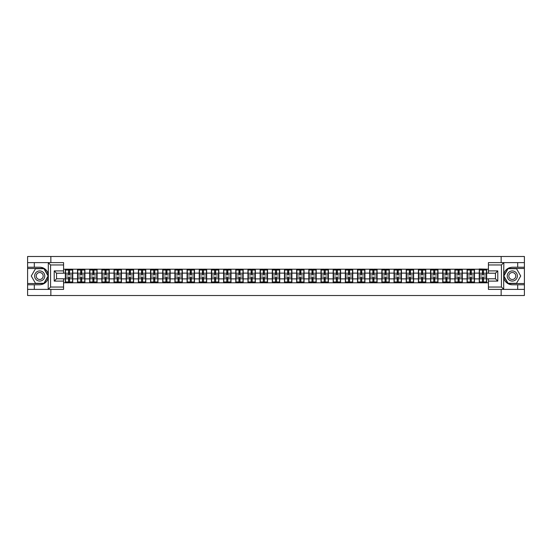 <?xml version="1.0" encoding="UTF-8"?>
<svg xmlns="http://www.w3.org/2000/svg" width="552" height="552" viewBox="0 0 552 552"><rect width="100%" height="100%" fill="white"/><g stroke="black" fill="none" stroke-linecap="round" stroke-linejoin="round"><path stroke-width="0.83" d="M63.577 264.96L50.584 264.96L48.169 262.614L63.577 262.614L63.577 273.226L56.552 273.226L56.552 278.774L63.577 278.774L63.577 289.386L48.169 289.386L48.307 277.697C47.099 282.079 44.229 284.439 39.696 284.777L27.6 284.777L27.6 295.513L524.4 295.513L524.4 268.472L507.957 268.472L503.61 276L507.957 283.528L524.4 283.528M488.423 287.04L501.416 287.04L503.831 289.386L488.423 289.386L488.423 278.774L495.448 278.774L495.448 273.226L488.423 273.226L488.423 262.614L503.831 262.614L503.693 274.303C504.901 269.921 507.771 267.561 512.304 267.223L524.4 267.223L524.4 256.487L501.147 256.487L501.147 262.614M501.147 289.386L501.147 295.513M501.147 256.487L27.6 256.487L27.6 283.528L44.043 283.528L48.39 276L44.043 268.472L27.6 268.472M50.853 295.513L50.853 289.386M50.853 262.614L50.853 256.487M488.423 269.21L479.253 268.976L479.253 273.116L474.492 273.116L474.492 278.884L479.253 278.884L479.253 273.116M488.423 282.79L63.577 282.79M63.577 269.21L65.329 269.21L65.329 273.116L63.577 273.116M479.253 269.21L65.329 269.21M479.253 278.884L479.253 282.79M474.492 278.884L474.492 282.79M474.492 269.21L474.492 273.116M462.321 278.884L467.082 278.884L467.082 273.116L462.321 273.116L462.321 282.79M467.082 278.884L467.082 282.79M467.082 269.21L467.082 273.116M462.321 269.21L462.321 273.116M450.142 278.884L454.903 278.884L454.903 273.116L450.142 273.116L450.142 282.79M454.903 278.884L454.903 282.79M454.903 269.21L454.903 273.116M450.142 269.21L450.142 273.116M437.971 278.884L442.732 278.884L442.732 273.116L437.971 273.116L437.971 282.79M442.732 278.884L442.732 282.79M442.732 269.21L442.732 273.116M437.971 269.21L437.971 273.116M425.799 278.884L430.56 278.884L430.56 273.116L425.799 273.116L425.799 282.79M430.56 278.884L430.56 282.79M430.56 269.21L430.56 273.116M425.799 269.21L425.799 273.116M413.62 278.884L418.381 278.884L418.381 273.116L413.62 273.116L413.62 282.79M418.381 278.884L418.381 282.79M418.381 269.21L418.381 273.116M413.62 269.21L413.62 273.116M401.449 278.884L406.21 278.884L406.21 273.116L401.449 273.116L401.449 282.79M406.21 278.884L406.21 282.79M406.21 269.21L406.21 273.116M401.449 269.21L401.449 273.116M389.277 278.884L394.038 278.884L394.038 273.116L389.277 273.116L389.277 282.79M394.038 278.884L394.038 282.79M394.038 269.21L394.038 273.116M389.277 269.21L389.277 273.116M377.099 278.884L381.86 278.884L381.86 273.116L377.099 273.116L377.099 282.79M381.86 278.884L381.86 282.79M381.86 269.21L381.86 273.116M377.099 269.21L377.099 273.116M364.927 278.884L369.688 278.884L369.688 273.116L364.927 273.116L364.927 282.79M369.688 278.884L369.688 282.79M369.688 269.21L369.688 273.116M364.927 269.21L364.927 273.116M352.749 278.884L357.51 278.884L357.51 273.116L352.749 273.116L352.749 282.79M357.51 278.884L357.51 282.79M357.51 269.21L357.51 273.116M352.749 269.21L352.749 273.116M340.577 278.884L345.338 278.884L345.338 273.116L340.577 273.116L340.577 282.79M345.338 278.884L345.338 282.79M345.338 269.21L345.338 273.116M340.577 269.21L340.577 273.116M328.405 278.884L333.166 278.884L333.166 273.116L328.405 273.116L328.405 282.79M333.166 278.884L333.166 282.79M333.166 269.21L333.166 273.116M328.405 269.21L328.405 273.116M316.227 278.884L320.988 278.884L320.988 273.116L316.227 273.116L316.227 282.79M320.988 278.884L320.988 282.79M320.988 269.21L320.988 273.116M316.227 269.21L316.227 273.116M304.055 278.884L308.816 278.884L308.816 273.116L304.055 273.116L304.055 282.79M308.816 278.884L308.816 282.79M308.816 269.21L308.816 273.116M304.055 269.21L304.055 273.116M291.884 278.884L296.645 278.884L296.645 273.116L291.884 273.116L291.884 282.79M296.645 278.884L296.645 282.79M296.645 269.21L296.645 273.116M291.884 269.21L291.884 273.116M279.705 278.884L284.466 278.884L284.466 273.116L279.705 273.116L279.705 282.79M284.466 278.884L284.466 282.79M284.466 269.21L284.466 273.116M279.705 269.21L279.705 273.116M267.534 278.884L272.295 278.884L272.295 273.116L267.534 273.116L267.534 282.79M272.295 278.884L272.295 282.79M272.295 269.21L272.295 273.116M267.534 269.21L267.534 273.116M255.355 278.884L260.116 278.884L260.116 273.116L255.355 273.116L255.355 282.79M260.116 278.884L260.116 282.79M260.116 269.21L260.116 273.116M255.355 269.21L255.355 273.116M243.184 278.884L247.945 278.884L247.945 273.116L243.184 273.116L243.184 282.79M247.945 278.884L247.945 282.79M247.945 269.21L247.945 273.116M243.184 269.21L243.184 273.116M231.012 278.884L235.773 278.884L235.773 273.116L231.012 273.116L231.012 282.79M235.773 278.884L235.773 282.79M235.773 269.21L235.773 273.116M231.012 269.21L231.012 273.116M218.833 278.884L223.594 278.884L223.594 273.116L218.833 273.116L218.833 282.79M223.594 278.884L223.594 282.79M223.594 269.21L223.594 273.116M218.833 269.21L218.833 273.116M206.662 278.884L211.423 278.884L211.423 273.116L206.662 273.116L206.662 282.79M211.423 278.884L211.423 282.79M211.423 269.21L211.423 273.116M206.662 269.21L206.662 273.116M194.49 278.884L199.251 278.884L199.251 273.116L194.49 273.116L194.49 282.79M199.251 278.884L199.251 282.79M199.251 269.21L199.251 273.116M194.49 269.21L194.49 273.116M182.312 278.884L187.073 278.884L187.073 273.116L182.312 273.116L182.312 282.79M187.073 278.884L187.073 282.79M187.073 269.21L187.073 273.116M182.312 269.21L182.312 273.116M170.14 278.884L174.901 278.884L174.901 273.116L170.14 273.116L170.14 282.79M174.901 278.884L174.901 282.79M174.901 269.21L174.901 273.116M170.14 269.21L170.14 273.116M157.962 278.884L162.723 278.884L162.723 273.116L157.962 273.116L157.962 282.79M162.723 278.884L162.723 282.79M162.723 269.21L162.723 273.116M157.962 269.21L157.962 273.116M145.79 278.884L150.551 278.884L150.551 273.116L145.79 273.116L145.79 282.79M150.551 278.884L150.551 282.79M150.551 269.21L150.551 273.116M145.79 269.21L145.79 273.116M133.618 278.884L138.38 278.884L138.38 273.116L133.618 273.116L133.618 282.79M138.38 278.884L138.38 282.79M138.38 269.21L138.38 273.116M133.618 269.21L133.618 273.116M121.44 278.884L126.201 278.884L126.201 273.116L121.44 273.116L121.44 282.79M126.201 278.884L126.201 282.79M126.201 269.21L126.201 273.116M121.44 269.21L121.44 273.116M109.268 278.884L114.029 278.884L114.029 273.116L109.268 273.116L109.268 282.79M114.029 278.884L114.029 282.79M114.029 269.21L114.029 273.116M109.268 269.21L109.268 273.116M97.097 278.884L101.858 278.884L101.858 273.116L97.097 273.116L97.097 282.79M101.858 278.884L101.858 282.79M101.858 269.21L101.858 273.116M97.097 269.21L97.097 273.116M84.918 278.884L89.679 278.884L89.679 273.116L84.918 273.116L84.918 282.79M89.679 278.884L89.679 282.79M89.679 269.21L89.679 273.116M84.918 269.21L84.918 273.116M72.747 278.884L77.508 278.884L77.508 273.116L72.747 273.116L72.747 282.79M77.508 278.884L77.508 282.79M77.508 269.21L77.508 273.116M72.747 269.21L72.747 273.116M63.577 278.884L65.329 278.884L65.329 273.116M65.329 278.884L65.329 282.79M488.423 273.116L486.671 273.116L486.671 278.884L488.423 278.884M486.671 278.884L486.671 282.79M486.671 269.21L486.671 273.116M65.529 273.233L68.531 273.233L68.531 269.169L65.529 269.169L65.529 277.056L68.531 277.056L68.531 278.767L69.545 278.76L69.545 277.056L72.553 277.056L72.553 269.169L69.545 269.169L69.545 270.031L72.553 270.031M68.531 272.101L69.545 272.101M69.545 270.149L68.531 270.149M65.529 274.944L68.531 274.944L68.531 273.233L69.545 273.24L69.545 274.944L72.553 274.944M65.529 270.031L68.531 270.031M68.531 281.851L69.545 281.851M68.531 279.898L69.545 279.898M65.529 282.831L68.531 282.831L68.531 281.968L65.529 281.968L65.529 282.831M65.529 277.056L65.529 278.767L68.531 278.767L68.531 281.968M65.529 278.767L65.529 281.968M72.553 277.056L72.553 282.831L69.545 282.831L69.545 281.968L72.553 281.968M72.553 278.767L69.545 278.767L69.545 281.968M72.553 273.233L69.545 273.233L69.545 270.031M77.701 273.233L80.709 273.233L80.709 269.169L77.701 269.169L77.701 277.056L80.709 277.056L80.709 278.767L81.724 278.76L81.724 277.056L84.725 277.056L84.725 269.169L81.724 269.169L81.724 270.031L84.725 270.031M80.709 272.101L81.724 272.101M81.724 270.149L80.709 270.149M77.701 274.944L80.709 274.944L80.709 273.233L81.724 273.24L81.724 274.944L84.725 274.944M77.701 270.031L80.709 270.031M80.709 281.851L81.724 281.851M80.709 279.898L81.724 279.898M77.701 282.831L80.709 282.831L80.709 281.968L77.701 281.968L77.701 282.831M77.701 277.056L77.701 278.767L80.709 278.767L80.709 281.968M77.701 278.767L77.701 281.968M84.725 277.056L84.725 282.831L81.724 282.831L81.724 281.968L84.725 281.968M84.725 278.767L81.724 278.767L81.724 281.968M84.725 273.233L81.724 273.233L81.724 270.031M89.872 273.233L92.881 273.233L92.881 269.169L89.872 269.169L89.872 277.056L92.881 277.056L92.881 278.767L93.895 278.76L93.895 277.056L96.897 277.056L96.897 269.169L93.895 269.169L93.895 270.031L96.897 270.031M92.881 272.101L93.895 272.101M93.895 270.149L92.881 270.149M89.872 274.944L92.881 274.944L92.881 273.233L93.895 273.24L93.895 274.944L96.897 274.944M89.872 270.031L92.881 270.031M92.881 281.851L93.895 281.851M92.881 279.898L93.895 279.898M89.872 282.831L92.881 282.831L92.881 281.968L89.872 281.968L89.872 282.831M89.872 277.056L89.872 278.767L92.881 278.767L92.881 281.968M89.872 278.767L89.872 281.968M96.897 277.056L96.897 282.831L93.895 282.831L93.895 281.968L96.897 281.968M96.897 278.767L93.895 278.767L93.895 281.968M96.897 273.233L93.895 273.233L93.895 270.031M102.051 273.233L105.052 273.233L105.052 269.169L102.051 269.169L102.051 277.056L105.052 277.056L105.052 278.767L106.067 278.76L106.067 277.056L109.075 277.056L109.075 269.169L106.067 269.169L106.067 270.031L109.075 270.031M105.052 272.101L106.067 272.101M106.067 270.149L105.052 270.149M102.051 274.944L105.052 274.944L105.052 273.233L106.067 273.24L106.067 274.944L109.075 274.944M102.051 270.031L105.052 270.031M105.052 281.851L106.067 281.851M105.052 279.898L106.067 279.898M102.051 282.831L105.052 282.831L105.052 281.968L102.051 281.968L102.051 282.831M102.051 277.056L102.051 278.767L105.052 278.767L105.052 281.968M102.051 278.767L102.051 281.968M109.075 277.056L109.075 282.831L106.067 282.831L106.067 281.968L109.075 281.968M109.075 278.767L106.067 278.767L106.067 281.968M109.075 273.233L106.067 273.233L106.067 270.031M114.223 273.233L117.231 273.233L117.231 269.169L114.223 269.169L114.223 277.056L117.231 277.056L117.231 278.767L118.245 278.76L118.245 277.056L121.247 277.056L121.247 269.169L118.245 269.169L118.245 270.031L121.247 270.031M117.231 272.101L118.245 272.101M118.245 270.149L117.231 270.149M114.223 274.944L117.231 274.944L117.231 273.233L118.245 273.24L118.245 274.944L121.247 274.944M114.223 270.031L117.231 270.031M117.231 281.851L118.245 281.851M117.231 279.898L118.245 279.898M114.223 282.831L117.231 282.831L117.231 281.968L114.223 281.968L114.223 282.831M114.223 277.056L114.223 278.767L117.231 278.767L117.231 281.968M114.223 278.767L114.223 281.968M121.247 277.056L121.247 282.831L118.245 282.831L118.245 281.968L121.247 281.968M121.247 278.767L118.245 278.767L118.245 281.968M121.247 273.233L118.245 273.233L118.245 270.031M126.401 273.233L129.403 273.233L129.403 269.169L126.401 269.169L126.401 277.056L129.403 277.056L129.403 278.767L130.417 278.76L130.417 277.056L133.418 277.056L133.418 269.169L130.417 269.169L130.417 270.031L133.418 270.031M129.403 272.101L130.417 272.101M130.417 270.149L129.403 270.149M126.401 274.944L129.403 274.944L129.403 273.233L130.417 273.24L130.417 274.944L133.418 274.944M126.401 270.031L129.403 270.031M129.403 281.851L130.417 281.851M129.403 279.898L130.417 279.898M126.401 282.831L129.403 282.831L129.403 281.968L126.401 281.968L126.401 282.831M126.401 277.056L126.401 278.767L129.403 278.767L129.403 281.968M126.401 278.767L126.401 281.968M133.418 277.056L133.418 282.831L130.417 282.831L130.417 281.968L133.418 281.968M133.418 278.767L130.417 278.767L130.417 281.968M133.418 273.233L130.417 273.233L130.417 270.031M37.157 280.395A5.071 5.071 0 0 0 44.091 278.539A5.071 5.071 0 0 0 42.235 271.605A5.071 5.071 0 0 0 35.3 273.461A5.071 5.071 0 0 0 37.157 280.395M37.957 279.008A3.471 3.471 0 0 0 42.704 277.739A3.471 3.471 0 0 0 41.434 272.992A3.471 3.471 0 0 0 36.687 274.261A3.471 3.471 0 0 0 37.957 279.008M35.487 268.707L43.912 268.707L48.121 276L43.912 283.293L35.487 283.293L31.271 276L35.487 268.707M509.765 280.395A5.071 5.071 0 0 0 516.7 278.539A5.071 5.071 0 0 0 514.843 271.605A5.071 5.071 0 0 0 507.909 273.461A5.071 5.071 0 0 0 509.765 280.395M510.565 279.008A3.471 3.471 0 0 0 515.313 277.739A3.471 3.471 0 0 0 514.043 272.992A3.471 3.471 0 0 0 509.296 274.261A3.471 3.471 0 0 0 510.565 279.008M508.088 268.707L516.513 268.707L520.729 276L516.513 283.293L508.088 283.293L503.879 276L508.088 268.707M34.314 284.777L34.314 289.386L27.6 289.386M48.169 289.386L34.314 289.386M27.6 284.777L27.6 283.528M48.169 262.614L34.314 262.614L34.314 267.223L27.6 267.223M34.314 262.614L27.6 262.614M39.696 267.223A8.777 8.777 0 0 1 48.307 274.303C47.099 269.921 44.229 267.561 39.696 267.223L34.314 267.223M48.307 277.697L48.307 262.683M56.552 273.226L54.213 270.887L63.577 270.887M63.577 281.113L54.213 281.113L56.552 278.774M48.307 289.317L50.584 287.04L63.577 287.04M517.686 267.223L517.686 262.614L524.4 262.614M503.831 262.614L517.686 262.614M524.4 267.223L524.4 268.472M503.831 289.386L517.686 289.386L517.686 284.777L524.4 284.777M517.686 289.386L524.4 289.386M512.304 284.777A8.777 8.777 0 0 1 503.693 277.697C504.901 282.079 507.771 284.439 512.304 284.777L517.686 284.777M503.693 274.303L503.693 289.317M495.448 278.774L497.787 281.113L488.423 281.113M488.423 270.887L497.787 270.887L495.448 273.226M503.693 262.683L501.416 264.96L488.423 264.96M138.573 273.233L141.574 273.233L141.574 269.169L138.573 269.169L138.573 277.056L141.574 277.056L141.574 278.767L142.588 278.76L142.588 277.056L145.597 277.056L145.597 269.169L142.588 269.169L142.588 270.031L145.597 270.031M141.574 272.101L142.588 272.101M142.588 270.149L141.574 270.149M138.573 274.944L141.574 274.944L141.574 273.233L142.588 273.24L142.588 274.944L145.597 274.944M138.573 270.031L141.574 270.031M141.574 281.851L142.588 281.851M141.574 279.898L142.588 279.898M138.573 282.831L141.574 282.831L141.574 281.968L138.573 281.968L138.573 282.831M138.573 277.056L138.573 278.767L141.574 278.767L141.574 281.968M138.573 278.767L138.573 281.968M145.597 277.056L145.597 282.831L142.588 282.831L142.588 281.968L145.597 281.968M145.597 278.767L142.588 278.767L142.588 281.968M145.597 273.233L142.588 273.233L142.588 270.031M150.744 273.233L153.753 273.233L153.753 269.169L150.744 269.169L150.744 277.056L153.753 277.056L153.753 278.767L154.767 278.76L154.767 277.056L157.768 277.056L157.768 269.169L154.767 269.169L154.767 270.031L157.768 270.031M153.753 272.101L154.767 272.101M154.767 270.149L153.753 270.149M150.744 274.944L153.753 274.944L153.753 273.233L154.767 273.24L154.767 274.944L157.768 274.944M150.744 270.031L153.753 270.031M153.753 281.851L154.767 281.851M153.753 279.898L154.767 279.898M150.744 282.831L153.753 282.831L153.753 281.968L150.744 281.968L150.744 282.831M150.744 277.056L150.744 278.767L153.753 278.767L153.753 281.968M150.744 278.767L150.744 281.968M157.768 277.056L157.768 282.831L154.767 282.831L154.767 281.968L157.768 281.968M157.768 278.767L154.767 278.767L154.767 281.968M157.768 273.233L154.767 273.233L154.767 270.031M162.923 273.233L165.924 273.233L165.924 269.169L162.923 269.169L162.923 277.056L165.924 277.056L165.924 278.767L166.939 278.76L166.939 277.056L169.947 277.056L169.947 269.169L166.939 269.169L166.939 270.031L169.947 270.031M165.924 272.101L166.939 272.101M166.939 270.149L165.924 270.149M162.923 274.944L165.924 274.944L165.924 273.233L166.939 273.24L166.939 274.944L169.947 274.944M162.923 270.031L165.924 270.031M165.924 281.851L166.939 281.851M165.924 279.898L166.939 279.898M162.923 282.831L165.924 282.831L165.924 281.968L162.923 281.968L162.923 282.831M162.923 277.056L162.923 278.767L165.924 278.767L165.924 281.968M162.923 278.767L162.923 281.968M169.947 277.056L169.947 282.831L166.939 282.831L166.939 281.968L169.947 281.968M169.947 278.767L166.939 278.767L166.939 281.968M169.947 273.233L166.939 273.233L166.939 270.031M175.094 273.233L178.096 273.233L178.096 269.169L175.094 269.169L175.094 277.056L178.096 277.056L178.096 278.767L179.117 278.76L179.117 277.056L182.119 277.056L182.119 269.169L179.117 269.169L179.117 270.031L182.119 270.031M178.096 272.101L179.117 272.101M179.117 270.149L178.096 270.149M175.094 274.944L178.096 274.944L178.096 273.233L179.117 273.24L179.117 274.944L182.119 274.944M175.094 270.031L178.096 270.031M178.096 281.851L179.117 281.851M178.096 279.898L179.117 279.898M175.094 282.831L178.096 282.831L178.096 281.968L175.094 281.968L175.094 282.831M175.094 277.056L175.094 278.767L178.096 278.767L178.096 281.968M175.094 278.767L175.094 281.968M182.119 277.056L182.119 282.831L179.117 282.831L179.117 281.968L182.119 281.968M182.119 278.767L179.117 278.767L179.117 281.968M182.119 273.233L179.117 273.233L179.117 270.031M187.266 273.233L190.274 273.233L190.274 269.169L187.266 269.169L187.266 277.056L190.274 277.056L190.274 278.767L191.289 278.76L191.289 277.056L194.29 277.056L194.29 269.169L191.289 269.169L191.289 270.031L194.29 270.031M190.274 272.101L191.289 272.101M191.289 270.149L190.274 270.149M187.266 274.944L190.274 274.944L190.274 273.233L191.289 273.24L191.289 274.944L194.29 274.944M187.266 270.031L190.274 270.031M190.274 281.851L191.289 281.851M190.274 279.898L191.289 279.898M187.266 282.831L190.274 282.831L190.274 281.968L187.266 281.968L187.266 282.831M187.266 277.056L187.266 278.767L190.274 278.767L190.274 281.968M187.266 278.767L187.266 281.968M194.29 277.056L194.29 282.831L191.289 282.831L191.289 281.968L194.29 281.968M194.29 278.767L191.289 278.767L191.289 281.968M194.29 273.233L191.289 273.233L191.289 270.031M199.445 273.233L202.446 273.233L202.446 269.169L199.445 269.169L199.445 277.056L202.446 277.056L202.446 278.767L203.46 278.76L203.46 277.056L206.469 277.056L206.469 269.169L203.46 269.169L203.46 270.031L206.469 270.031M202.446 272.101L203.46 272.101M203.46 270.149L202.446 270.149M199.445 274.944L202.446 274.944L202.446 273.233L203.46 273.24L203.46 274.944L206.469 274.944M199.445 270.031L202.446 270.031M202.446 281.851L203.46 281.851M202.446 279.898L203.46 279.898M199.445 282.831L202.446 282.831L202.446 281.968L199.445 281.968L199.445 282.831M199.445 277.056L199.445 278.767L202.446 278.767L202.446 281.968M199.445 278.767L199.445 281.968M206.469 277.056L206.469 282.831L203.46 282.831L203.46 281.968L206.469 281.968M206.469 278.767L203.46 278.767L203.46 281.968M206.469 273.233L203.46 273.233L203.46 270.031M211.616 273.233L214.624 273.233L214.624 269.169L211.616 269.169L211.616 277.056L214.624 277.056L214.624 278.767L215.639 278.76L215.639 277.056L218.64 277.056L218.64 269.169L215.639 269.169L215.639 270.031L218.64 270.031M214.624 272.101L215.639 272.101M215.639 270.149L214.624 270.149M211.616 274.944L214.624 274.944L214.624 273.233L215.639 273.24L215.639 274.944L218.64 274.944M211.616 270.031L214.624 270.031M214.624 281.851L215.639 281.851M214.624 279.898L215.639 279.898M211.616 282.831L214.624 282.831L214.624 281.968L211.616 281.968L211.616 282.831M211.616 277.056L211.616 278.767L214.624 278.767L214.624 281.968M211.616 278.767L211.616 281.968M218.64 277.056L218.64 282.831L215.639 282.831L215.639 281.968L218.64 281.968M218.64 278.767L215.639 278.767L215.639 281.968M218.64 273.233L215.639 273.233L215.639 270.031M223.795 273.233L226.796 273.233L226.796 269.169L223.795 269.169L223.795 277.056L226.796 277.056L226.796 278.767L227.81 278.76L227.81 277.056L230.812 277.056L230.812 269.169L227.81 269.169L227.81 270.031L230.812 270.031M226.796 272.101L227.81 272.101M227.81 270.149L226.796 270.149M223.795 274.944L226.796 274.944L226.796 273.233L227.81 273.24L227.81 274.944L230.812 274.944M223.795 270.031L226.796 270.031M226.796 281.851L227.81 281.851M226.796 279.898L227.81 279.898M223.795 282.831L226.796 282.831L226.796 281.968L223.795 281.968L223.795 282.831M223.795 277.056L223.795 278.767L226.796 278.767L226.796 281.968M223.795 278.767L223.795 281.968M230.812 277.056L230.812 282.831L227.81 282.831L227.81 281.968L230.812 281.968M230.812 278.767L227.81 278.767L227.81 281.968M230.812 273.233L227.81 273.233L227.81 270.031M235.966 273.233L238.968 273.233L238.968 269.169L235.966 269.169L235.966 277.056L238.968 277.056L238.968 278.767L239.982 278.76L239.982 277.056L242.99 277.056L242.99 269.169L239.982 269.169L239.982 270.031L242.99 270.031M238.968 272.101L239.982 272.101M239.982 270.149L238.968 270.149M235.966 274.944L238.968 274.944L238.968 273.233L239.982 273.24L239.982 274.944L242.99 274.944M235.966 270.031L238.968 270.031M238.968 281.851L239.982 281.851M238.968 279.898L239.982 279.898M235.966 282.831L238.968 282.831L238.968 281.968L235.966 281.968L235.966 282.831M235.966 277.056L235.966 278.767L238.968 278.767L238.968 281.968M235.966 278.767L235.966 281.968M242.99 277.056L242.99 282.831L239.982 282.831L239.982 281.968L242.99 281.968M242.99 278.767L239.982 278.767L239.982 281.968M242.99 273.233L239.982 273.233L239.982 270.031M248.138 273.233L251.146 273.233L251.146 269.169L248.138 269.169L248.138 277.056L251.146 277.056L251.146 278.767L252.16 278.76L252.16 277.056L255.162 277.056L255.162 269.169L252.16 269.169L252.16 270.031L255.162 270.031M251.146 272.101L252.16 272.101M252.16 270.149L251.146 270.149M248.138 274.944L251.146 274.944L251.146 273.233L252.16 273.24L252.16 274.944L255.162 274.944M248.138 270.031L251.146 270.031M251.146 281.851L252.16 281.851M251.146 279.898L252.16 279.898M248.138 282.831L251.146 282.831L251.146 281.968L248.138 281.968L248.138 282.831M248.138 277.056L248.138 278.767L251.146 278.767L251.146 281.968M248.138 278.767L248.138 281.968M255.162 277.056L255.162 282.831L252.16 282.831L252.16 281.968L255.162 281.968M255.162 278.767L252.16 278.767L252.16 281.968M255.162 273.233L252.16 273.233L252.16 270.031M260.316 273.233L263.318 273.233L263.318 269.169L260.316 269.169L260.316 277.056L263.318 277.056L263.318 278.767L264.332 278.76L264.332 277.056L267.34 277.056L267.34 269.169L264.332 269.169L264.332 270.031L267.34 270.031M263.318 272.101L264.332 272.101M264.332 270.149L263.318 270.149M260.316 274.944L263.318 274.944L263.318 273.233L264.332 273.24L264.332 274.944L267.34 274.944M260.316 270.031L263.318 270.031M263.318 281.851L264.332 281.851M263.318 279.898L264.332 279.898M260.316 282.831L263.318 282.831L263.318 281.968L260.316 281.968L260.316 282.831M260.316 277.056L260.316 278.767L263.318 278.767L263.318 281.968M260.316 278.767L260.316 281.968M267.34 277.056L267.34 282.831L264.332 282.831L264.332 281.968L267.34 281.968M267.34 278.767L264.332 278.767L264.332 281.968M267.34 273.233L264.332 273.233L264.332 270.031M272.488 273.233L275.489 273.233L275.489 269.169L272.488 269.169L272.488 277.056L275.489 277.056L275.489 278.767L276.511 278.76L276.511 277.056L279.512 277.056L279.512 269.169L276.511 269.169L276.511 270.031L279.512 270.031M275.489 272.101L276.511 272.101M276.511 270.149L275.489 270.149M272.488 274.944L275.489 274.944L275.489 273.233L276.511 273.24L276.511 274.944L279.512 274.944M272.488 270.031L275.489 270.031M275.489 281.851L276.511 281.851M275.489 279.898L276.511 279.898M272.488 282.831L275.489 282.831L275.489 281.968L272.488 281.968L272.488 282.831M272.488 277.056L272.488 278.767L275.489 278.767L275.489 281.968M272.488 278.767L272.488 281.968M279.512 277.056L279.512 282.831L276.511 282.831L276.511 281.968L279.512 281.968M279.512 278.767L276.511 278.767L276.511 281.968M279.512 273.233L276.511 273.233L276.511 270.031M284.659 273.233L287.668 273.233L287.668 269.169L284.659 269.169L284.659 277.056L287.668 277.056L287.668 278.767L288.682 278.76L288.682 277.056L291.684 277.056L291.684 269.169L288.682 269.169L288.682 270.031L291.684 270.031M287.668 272.101L288.682 272.101M288.682 270.149L287.668 270.149M284.659 274.944L287.668 274.944L287.668 273.233L288.682 273.24L288.682 274.944L291.684 274.944M284.659 270.031L287.668 270.031M287.668 281.851L288.682 281.851M287.668 279.898L288.682 279.898M284.659 282.831L287.668 282.831L287.668 281.968L284.659 281.968L284.659 282.831M284.659 277.056L284.659 278.767L287.668 278.767L287.668 281.968M284.659 278.767L284.659 281.968M291.684 277.056L291.684 282.831L288.682 282.831L288.682 281.968L291.684 281.968M291.684 278.767L288.682 278.767L288.682 281.968M291.684 273.233L288.682 273.233L288.682 270.031M296.838 273.233L299.839 273.233L299.839 269.169L296.838 269.169L296.838 277.056L299.839 277.056L299.839 278.767L300.854 278.76L300.854 277.056L303.862 277.056L303.862 269.169L300.854 269.169L300.854 270.031L303.862 270.031M299.839 272.101L300.854 272.101M300.854 270.149L299.839 270.149M296.838 274.944L299.839 274.944L299.839 273.233L300.854 273.24L300.854 274.944L303.862 274.944M296.838 270.031L299.839 270.031M299.839 281.851L300.854 281.851M299.839 279.898L300.854 279.898M296.838 282.831L299.839 282.831L299.839 281.968L296.838 281.968L296.838 282.831M296.838 277.056L296.838 278.767L299.839 278.767L299.839 281.968M296.838 278.767L296.838 281.968M303.862 277.056L303.862 282.831L300.854 282.831L300.854 281.968L303.862 281.968M303.862 278.767L300.854 278.767L300.854 281.968M303.862 273.233L300.854 273.233L300.854 270.031M309.01 273.233L312.018 273.233L312.018 269.169L309.01 269.169L309.01 277.056L312.018 277.056L312.018 278.767L313.032 278.76L313.032 277.056L316.034 277.056L316.034 269.169L313.032 269.169L313.032 270.031L316.034 270.031M312.018 272.101L313.032 272.101M313.032 270.149L312.018 270.149M309.01 274.944L312.018 274.944L312.018 273.233L313.032 273.24L313.032 274.944L316.034 274.944M309.01 270.031L312.018 270.031M312.018 281.851L313.032 281.851M312.018 279.898L313.032 279.898M309.01 282.831L312.018 282.831L312.018 281.968L309.01 281.968L309.01 282.831M309.01 277.056L309.01 278.767L312.018 278.767L312.018 281.968M309.01 278.767L309.01 281.968M316.034 277.056L316.034 282.831L313.032 282.831L313.032 281.968L316.034 281.968M316.034 278.767L313.032 278.767L313.032 281.968M316.034 273.233L313.032 273.233L313.032 270.031M321.188 273.233L324.19 273.233L324.19 269.169L321.188 269.169L321.188 277.056L324.19 277.056L324.19 278.767L325.204 278.76L325.204 277.056L328.205 277.056L328.205 269.169L325.204 269.169L325.204 270.031L328.205 270.031M324.19 272.101L325.204 272.101M325.204 270.149L324.19 270.149M321.188 274.944L324.19 274.944L324.19 273.233L325.204 273.24L325.204 274.944L328.205 274.944M321.188 270.031L324.19 270.031M324.19 281.851L325.204 281.851M324.19 279.898L325.204 279.898M321.188 282.831L324.19 282.831L324.19 281.968L321.188 281.968L321.188 282.831M321.188 277.056L321.188 278.767L324.19 278.767L324.19 281.968M321.188 278.767L321.188 281.968M328.205 277.056L328.205 282.831L325.204 282.831L325.204 281.968L328.205 281.968M328.205 278.767L325.204 278.767L325.204 281.968M328.205 273.233L325.204 273.233L325.204 270.031M333.36 273.233L336.361 273.233L336.361 269.169L333.36 269.169L333.36 277.056L336.361 277.056L336.361 278.767L337.375 278.76L337.375 277.056L340.384 277.056L340.384 269.169L337.375 269.169L337.375 270.031L340.384 270.031M336.361 272.101L337.375 272.101M337.375 270.149L336.361 270.149M333.36 274.944L336.361 274.944L336.361 273.233L337.375 273.24L337.375 274.944L340.384 274.944M333.36 270.031L336.361 270.031M336.361 281.851L337.375 281.851M336.361 279.898L337.375 279.898M333.36 282.831L336.361 282.831L336.361 281.968L333.36 281.968L333.36 282.831M333.36 277.056L333.36 278.767L336.361 278.767L336.361 281.968M333.36 278.767L333.36 281.968M340.384 277.056L340.384 282.831L337.375 282.831L337.375 281.968L340.384 281.968M340.384 278.767L337.375 278.767L337.375 281.968M340.384 273.233L337.375 273.233L337.375 270.031M345.531 273.233L348.54 273.233L348.54 269.169L345.531 269.169L345.531 277.056L348.54 277.056L348.54 278.767L349.554 278.76L349.554 277.056L352.555 277.056L352.555 269.169L349.554 269.169L349.554 270.031L352.555 270.031M348.54 272.101L349.554 272.101M349.554 270.149L348.54 270.149M345.531 274.944L348.54 274.944L348.54 273.233L349.554 273.24L349.554 274.944L352.555 274.944M345.531 270.031L348.54 270.031M348.54 281.851L349.554 281.851M348.54 279.898L349.554 279.898M345.531 282.831L348.54 282.831L348.54 281.968L345.531 281.968L345.531 282.831M345.531 277.056L345.531 278.767L348.54 278.767L348.54 281.968M345.531 278.767L345.531 281.968M352.555 277.056L352.555 282.831L349.554 282.831L349.554 281.968L352.555 281.968M352.555 278.767L349.554 278.767L349.554 281.968M352.555 273.233L349.554 273.233L349.554 270.031M357.71 273.233L360.711 273.233L360.711 269.169L357.71 269.169L357.71 277.056L360.711 277.056L360.711 278.767L361.726 278.76L361.726 277.056L364.734 277.056L364.734 269.169L361.726 269.169L361.726 270.031L364.734 270.031M360.711 272.101L361.726 272.101M361.726 270.149L360.711 270.149M357.71 274.944L360.711 274.944L360.711 273.233L361.726 273.24L361.726 274.944L364.734 274.944M357.71 270.031L360.711 270.031M360.711 281.851L361.726 281.851M360.711 279.898L361.726 279.898M357.71 282.831L360.711 282.831L360.711 281.968L357.71 281.968L357.71 282.831M357.71 277.056L357.71 278.767L360.711 278.767L360.711 281.968M357.71 278.767L357.71 281.968M364.734 277.056L364.734 282.831L361.726 282.831L361.726 281.968L364.734 281.968M364.734 278.767L361.726 278.767L361.726 281.968M364.734 273.233L361.726 273.233L361.726 270.031M369.881 273.233L372.883 273.233L372.883 269.169L369.881 269.169L369.881 277.056L372.883 277.056L372.883 278.767L373.904 278.76L373.904 277.056L376.906 277.056L376.906 269.169L373.904 269.169L373.904 270.031L376.906 270.031M372.883 272.101L373.904 272.101M373.904 270.149L372.883 270.149M369.881 274.944L372.883 274.944L372.883 273.233L373.904 273.24L373.904 274.944L376.906 274.944M369.881 270.031L372.883 270.031M372.883 281.851L373.904 281.851M372.883 279.898L373.904 279.898M369.881 282.831L372.883 282.831L372.883 281.968L369.881 281.968L369.881 282.831M369.881 277.056L369.881 278.767L372.883 278.767L372.883 281.968M369.881 278.767L369.881 281.968M376.906 277.056L376.906 282.831L373.904 282.831L373.904 281.968L376.906 281.968M376.906 278.767L373.904 278.767L373.904 281.968M376.906 273.233L373.904 273.233L373.904 270.031M382.053 273.233L385.061 273.233L385.061 269.169L382.053 269.169L382.053 277.056L385.061 277.056L385.061 278.767L386.076 278.76L386.076 277.056L389.077 277.056L389.077 269.169L386.076 269.169L386.076 270.031L389.077 270.031M385.061 272.101L386.076 272.101M386.076 270.149L385.061 270.149M382.053 274.944L385.061 274.944L385.061 273.233L386.076 273.24L386.076 274.944L389.077 274.944M382.053 270.031L385.061 270.031M385.061 281.851L386.076 281.851M385.061 279.898L386.076 279.898M382.053 282.831L385.061 282.831L385.061 281.968L382.053 281.968L382.053 282.831M382.053 277.056L382.053 278.767L385.061 278.767L385.061 281.968M382.053 278.767L382.053 281.968M389.077 277.056L389.077 282.831L386.076 282.831L386.076 281.968L389.077 281.968M389.077 278.767L386.076 278.767L386.076 281.968M389.077 273.233L386.076 273.233L386.076 270.031M394.231 273.233L397.233 273.233L397.233 269.169L394.231 269.169L394.231 277.056L397.233 277.056L397.233 278.767L398.247 278.76L398.247 277.056L401.256 277.056L401.256 269.169L398.247 269.169L398.247 270.031L401.256 270.031M397.233 272.101L398.247 272.101M398.247 270.149L397.233 270.149M394.231 274.944L397.233 274.944L397.233 273.233L398.247 273.24L398.247 274.944L401.256 274.944M394.231 270.031L397.233 270.031M397.233 281.851L398.247 281.851M397.233 279.898L398.247 279.898M394.231 282.831L397.233 282.831L397.233 281.968L394.231 281.968L394.231 282.831M394.231 277.056L394.231 278.767L397.233 278.767L397.233 281.968M394.231 278.767L394.231 281.968M401.256 277.056L401.256 282.831L398.247 282.831L398.247 281.968L401.256 281.968M401.256 278.767L398.247 278.767L398.247 281.968M401.256 273.233L398.247 273.233L398.247 270.031M406.403 273.233L409.411 273.233L409.411 269.169L406.403 269.169L406.403 277.056L409.411 277.056L409.411 278.767L410.426 278.76L410.426 277.056L413.427 277.056L413.427 269.169L410.426 269.169L410.426 270.031L413.427 270.031M409.411 272.101L410.426 272.101M410.426 270.149L409.411 270.149M406.403 274.944L409.411 274.944L409.411 273.233L410.426 273.24L410.426 274.944L413.427 274.944M406.403 270.031L409.411 270.031M409.411 281.851L410.426 281.851M409.411 279.898L410.426 279.898M406.403 282.831L409.411 282.831L409.411 281.968L406.403 281.968L406.403 282.831M406.403 277.056L406.403 278.767L409.411 278.767L409.411 281.968M406.403 278.767L406.403 281.968M413.427 277.056L413.427 282.831L410.426 282.831L410.426 281.968L413.427 281.968M413.427 278.767L410.426 278.767L410.426 281.968M413.427 273.233L410.426 273.233L410.426 270.031M418.582 273.233L421.583 273.233L421.583 269.169L418.582 269.169L418.582 277.056L421.583 277.056L421.583 278.767L422.597 278.76L422.597 277.056L425.599 277.056L425.599 269.169L422.597 269.169L422.597 270.031L425.599 270.031M421.583 272.101L422.597 272.101M422.597 270.149L421.583 270.149M418.582 274.944L421.583 274.944L421.583 273.233L422.597 273.24L422.597 274.944L425.599 274.944M418.582 270.031L421.583 270.031M421.583 281.851L422.597 281.851M421.583 279.898L422.597 279.898M418.582 282.831L421.583 282.831L421.583 281.968L418.582 281.968L418.582 282.831M418.582 277.056L418.582 278.767L421.583 278.767L421.583 281.968M418.582 278.767L418.582 281.968M425.599 277.056L425.599 282.831L422.597 282.831L422.597 281.968L425.599 281.968M425.599 278.767L422.597 278.767L422.597 281.968M425.599 273.233L422.597 273.233L422.597 270.031M430.753 273.233L433.755 273.233L433.755 269.169L430.753 269.169L430.753 277.056L433.755 277.056L433.755 278.767L434.769 278.76L434.769 277.056L437.777 277.056L437.777 269.169L434.769 269.169L434.769 270.031L437.777 270.031M433.755 272.101L434.769 272.101M434.769 270.149L433.755 270.149M430.753 274.944L433.755 274.944L433.755 273.233L434.769 273.24L434.769 274.944L437.777 274.944M430.753 270.031L433.755 270.031M433.755 281.851L434.769 281.851M433.755 279.898L434.769 279.898M430.753 282.831L433.755 282.831L433.755 281.968L430.753 281.968L430.753 282.831M430.753 277.056L430.753 278.767L433.755 278.767L433.755 281.968M430.753 278.767L430.753 281.968M437.777 277.056L437.777 282.831L434.769 282.831L434.769 281.968L437.777 281.968M437.777 278.767L434.769 278.767L434.769 281.968M437.777 273.233L434.769 273.233L434.769 270.031M442.925 273.233L445.933 273.233L445.933 269.169L442.925 269.169L442.925 277.056L445.933 277.056L445.933 278.767L446.947 278.76L446.947 277.056L449.949 277.056L449.949 269.169L446.947 269.169L446.947 270.031L449.949 270.031M445.933 272.101L446.947 272.101M446.947 270.149L445.933 270.149M442.925 274.944L445.933 274.944L445.933 273.233L446.947 273.24L446.947 274.944L449.949 274.944M442.925 270.031L445.933 270.031M445.933 281.851L446.947 281.851M445.933 279.898L446.947 279.898M442.925 282.831L445.933 282.831L445.933 281.968L442.925 281.968L442.925 282.831M442.925 277.056L442.925 278.767L445.933 278.767L445.933 281.968M442.925 278.767L442.925 281.968M449.949 277.056L449.949 282.831L446.947 282.831L446.947 281.968L449.949 281.968M449.949 278.767L446.947 278.767L446.947 281.968M449.949 273.233L446.947 273.233L446.947 270.031M455.103 273.233L458.105 273.233L458.105 269.169L455.103 269.169L455.103 277.056L458.105 277.056L458.105 278.767L459.119 278.76L459.119 277.056L462.127 277.056L462.127 269.169L459.119 269.169L459.119 270.031L462.127 270.031M458.105 272.101L459.119 272.101M459.119 270.149L458.105 270.149M455.103 274.944L458.105 274.944L458.105 273.233L459.119 273.24L459.119 274.944L462.127 274.944M455.103 270.031L458.105 270.031M458.105 281.851L459.119 281.851M458.105 279.898L459.119 279.898M455.103 282.831L458.105 282.831L458.105 281.968L455.103 281.968L455.103 282.831M455.103 277.056L455.103 278.767L458.105 278.767L458.105 281.968M455.103 278.767L455.103 281.968M462.127 277.056L462.127 282.831L459.119 282.831L459.119 281.968L462.127 281.968M462.127 278.767L459.119 278.767L459.119 281.968M462.127 273.233L459.119 273.233L459.119 270.031M467.275 273.233L470.276 273.233L470.276 269.169L467.275 269.169L467.275 277.056L470.276 277.056L470.276 278.767L471.291 278.76L471.291 277.056L474.299 277.056L474.299 269.169L471.291 269.169L471.291 270.031L474.299 270.031M470.276 272.101L471.291 272.101M471.291 270.149L470.276 270.149M467.275 274.944L470.276 274.944L470.276 273.233L471.291 273.24L471.291 274.944L474.299 274.944M467.275 270.031L470.276 270.031M470.276 281.851L471.291 281.851M470.276 279.898L471.291 279.898M467.275 282.831L470.276 282.831L470.276 281.968L467.275 281.968L467.275 282.831M467.275 277.056L467.275 278.767L470.276 278.767L470.276 281.968M467.275 278.767L467.275 281.968M474.299 277.056L474.299 282.831L471.291 282.831L471.291 281.968L474.299 281.968M474.299 278.767L471.291 278.767L471.291 281.968M474.299 273.233L471.291 273.233L471.291 270.031M479.446 273.233L482.455 273.233L482.455 269.169L479.446 269.169L479.446 277.056L482.455 277.056L482.455 278.767L483.469 278.76L483.469 277.056L486.471 277.056L486.471 269.169L483.469 269.169L483.469 270.031L486.471 270.031M482.455 272.101L483.469 272.101M483.469 270.149L482.455 270.149M479.446 274.944L482.455 274.944L482.455 273.233L483.469 273.24L483.469 274.944L486.471 274.944M479.446 270.031L482.455 270.031M482.455 281.851L483.469 281.851M482.455 279.898L483.469 279.898M479.446 282.831L482.455 282.831L482.455 281.968L479.446 281.968L479.446 282.831M479.446 277.056L479.446 278.767L482.455 278.767L482.455 281.968M479.446 278.767L479.446 281.968M486.471 277.056L486.471 282.831L483.469 282.831L483.469 281.968L486.471 281.968M486.471 278.767L483.469 278.767L483.469 281.968M486.471 273.233L483.469 273.233L483.469 270.031M50.584 264.96L50.584 287.04M54.213 281.113L54.213 270.887M501.416 287.04L501.416 264.96M497.787 270.887L497.787 281.113"/></g></svg>
